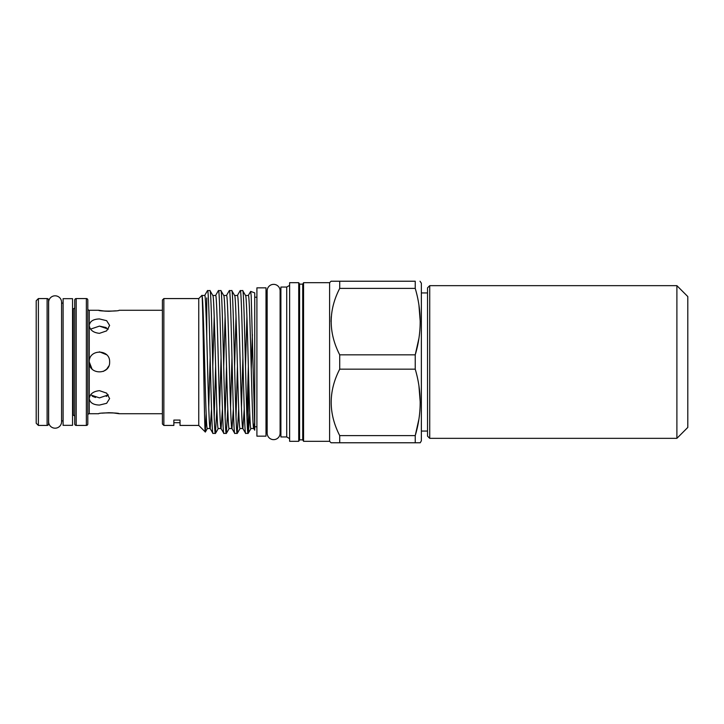 <?xml version="1.0" encoding="UTF-8"?>
<svg xmlns="http://www.w3.org/2000/svg" width="724" height="724" viewBox="0 0 724 724"><rect width="100%" height="100%" fill="white"/><g stroke="black" fill="none" stroke-linecap="round" stroke-linejoin="round"><path stroke-width="1.09" d="M427.54 318.669L427.54 287.844L429.721 285.663L429.721 438.337L427.54 436.156L427.54 318.669M676.895 285.663L687.8 296.568L687.8 427.432L676.895 438.337L676.895 285.663L429.721 285.663M427.54 289.663L427.54 420.698M36.2 423.25L36.2 300.75L38.381 298.569L38.381 425.431L36.2 423.25M47.105 425.431L47.105 298.569A1.457 1.457 0 0 1 48.562 300.026L48.562 423.974A1.457 1.457 0 0 1 47.105 425.431L38.381 425.431M47.105 298.569L38.381 298.569M72.554 425.323L63.097 425.323L63.097 298.677L72.554 298.677L72.554 425.323M48.635 302.279A6.471 6.471 0 0 1 55.105 295.808A6.471 6.471 0 0 1 61.576 302.279L61.576 421.721A6.471 6.471 0 0 1 55.105 428.192A6.471 6.471 0 0 1 48.635 421.721L48.635 302.279M63.097 303.121L61.576 303.121M63.097 420.879L61.576 420.879M87.812 415.178A1.457 1.457 0 0 1 89.269 413.721L98.717 413.721C98.084 412.635 119.695 412.626 119.08 413.721L112.872 412.87M87.812 308.822A1.457 1.457 0 0 0 89.269 310.279L98.717 310.279L104.926 311.13M86.364 425.431L86.364 298.569A1.457 1.457 0 0 1 87.812 300.026L87.812 423.974A1.457 1.457 0 0 1 86.364 425.431L76.183 425.431A1.457 1.457 0 0 1 74.735 423.974L74.735 300.026A1.457 1.457 0 0 1 76.183 298.569L76.183 425.431M74.735 307.293A1.457 1.457 0 0 1 73.278 308.75L72.554 308.75M74.735 416.707A1.457 1.457 0 0 0 73.278 415.25L73.278 308.75M72.554 415.25L73.278 415.25M86.364 298.569L76.183 298.569M112.79 412.861L108.953 412.716M108.781 412.716L102.12 413.169M105.007 311.139L108.844 311.284M109.016 311.284L115.677 310.831M90.572 329.112L99.45 326.117L108.329 329.112M99.45 318.94L106.645 320.687L109.623 325.429L106.645 330.868L99.45 333.339C93.26 332.669 89.867 330.035 89.269 325.429C89.876 321.284 93.269 319.13 99.45 318.94M90.572 394.888L99.45 397.883L108.329 394.888L106.283 396.426M99.45 405.06L106.645 403.304L109.623 398.571L106.645 393.132L99.45 390.661C93.269 391.331 89.876 393.965 89.269 398.571C89.867 402.707 93.26 404.87 99.45 405.06M106.591 354.751L99.487 351.819M109.623 362C110.265 348.887 88.654 348.85 89.269 362C88.636 375.132 110.256 375.132 109.623 362M99.45 326.117L106.274 327.574M119.08 413.721L162.402 413.721M98.717 310.279C98.102 311.374 119.713 311.365 119.08 310.279L162.402 310.279M427.54 292.939L421.359 292.939M427.54 431.061L421.359 431.061M420.011 442.771L415.232 442.771L420.228 442.771L421.359 440.807L421.359 283.193L420.011 281.229M339.719 442.771L415.232 442.771L415.232 435.613C421.821 413.576 421.821 391.431 415.232 369.159L415.232 354.841C421.821 332.814 421.821 310.659 415.232 288.387L415.232 281.229L339.719 281.229L339.719 288.387C328.361 310.478 328.361 332.624 339.719 354.841L339.719 369.159C328.361 391.241 328.361 413.395 339.719 435.613L339.719 442.771L331.067 442.771L329.61 441.314L329.61 282.686L331.067 281.229L339.719 281.229M329.61 282.686L303.564 282.686L303.564 441.314L329.61 441.314M303.564 441.314L302.723 439.857L302.723 284.143L303.564 282.686M286.722 436.952L286.722 287.048L280.903 287.048L280.903 436.952L286.722 436.952L289.627 438.635M286.722 287.048L289.627 285.365M298.731 441.314L298.731 282.686L289.627 282.686L289.627 441.314L298.731 441.314L299.573 439.857L299.573 284.143L298.731 282.686M302.723 284.143L299.573 284.143M302.723 439.857L299.573 439.857M265.998 287.844L265.998 436.156L256.911 436.156L256.911 287.844L265.998 287.844M280.903 292.433L280.107 292.433M280.903 431.567L280.107 431.567M267.165 290.831A6.471 6.471 0 0 1 273.636 284.36A6.471 6.471 0 0 1 280.107 290.831L280.107 433.169A6.471 6.471 0 0 1 273.636 439.64A6.471 6.471 0 0 1 267.165 433.169L267.165 290.831M267.165 292.433L265.998 292.433M267.165 431.567L265.998 431.567M198.756 425.431L205.326 432.002C204.204 435.676 203.055 290.686 201.869 295.455L198.756 298.569L198.756 425.431L180.032 425.431L180.032 422.689L173.86 422.689L173.86 425.431L163.859 425.431L162.402 423.974L162.402 300.026L163.859 298.569L163.859 425.431M245.499 295.483C247.318 291.374 249.137 432.626 250.957 428.518L253.753 428.518M245.536 295.483L248.332 295.483C250.151 291.374 251.97 432.626 253.789 428.518L254.495 423.088M201.878 295.483C203.697 291.374 205.516 432.626 207.335 428.518L210.132 428.518M201.869 295.455L204.72 295.483C206.53 291.374 208.349 432.626 210.168 428.518L211.526 409.096M212.784 295.483C214.603 291.374 216.422 432.626 218.241 428.518L221.037 428.518M212.82 295.483L215.625 295.483C217.435 291.374 219.254 432.626 221.073 428.518L222.431 409.096M223.689 295.483C225.508 291.374 227.327 432.626 229.146 428.518L231.942 428.518M223.725 295.483L226.522 295.483C228.341 291.374 230.16 432.626 231.979 428.518L233.336 409.096M234.594 295.483C236.413 291.374 238.232 432.626 240.051 428.518L242.848 428.518M234.63 295.483L237.427 295.483C239.246 291.374 241.065 432.626 242.884 428.518L244.241 409.096M202.982 326.28L203.299 316.533M208.747 407.467L210.168 357.538M212.784 366.462L214.204 316.533M219.653 407.467L221.073 357.538M223.689 366.462L225.11 316.533M230.558 407.467L231.979 357.538M234.594 366.462L236.015 316.533M241.463 407.467L242.884 357.538M245.499 366.462L246.92 316.533M210.096 428.454L212.937 433.368L215.408 433.423C213.589 437.839 211.77 286.161 209.951 290.577L212.856 295.546M209.951 290.577L207.48 290.632L204.648 295.546M213.001 433.423C211.182 437.839 209.363 286.161 207.553 290.577M242.812 428.454L245.653 433.368L248.115 433.423C246.305 437.839 244.486 286.161 242.667 290.577L245.572 295.546M242.667 290.577L240.196 290.632L237.354 295.546M245.717 433.423C243.898 437.839 242.078 286.161 240.259 290.577M231.906 428.454L234.748 433.368L237.219 433.423C235.4 437.839 233.581 286.161 231.761 290.577L234.667 295.546M231.761 290.577L229.291 290.632L226.449 295.546M234.811 433.423C232.992 437.839 231.173 286.161 229.363 290.577M221.001 428.454L223.843 433.368L226.313 433.423C224.494 437.839 222.675 286.161 220.856 290.577L223.761 295.546M220.856 290.577L218.386 290.632L215.553 295.546M223.906 433.423C222.087 437.839 220.268 286.161 218.458 290.577M248.441 370.462L248.115 433.423L251.029 428.454M248.341 366.462L246.92 417.133M237.219 433.423L238.685 409.096M237.436 366.462L236.015 417.133M226.313 433.423L227.779 409.096M226.531 366.462L225.11 417.133M215.408 433.423L216.874 409.096M215.625 366.462L214.204 417.133M198.756 298.569L163.859 298.569M173.86 425.431L173.86 420.074L180.032 420.074L180.032 425.431M256.911 297.229L254.73 297.229M256.911 426.771L254.73 426.771M206.747 297.935L206.747 336.235M203.299 343.665L203.869 334.705M206.15 413.82L205.326 432.002M248.26 295.546L250.694 291.392L251.192 295.808L254.73 427.459L254.73 292.867L250.694 291.392M252.368 334.588L251.255 369.62M249.735 412.843L248.441 432.156M254.73 429.558L254.73 427.459L254.73 430.219L253.717 428.454M173.86 422.689L173.86 420.074M180.032 422.689L180.032 420.074M331.067 321.574L331.266 316.678M339.719 288.387L415.232 288.387M418.924 304.958L420.228 321.619M418.879 338.524L415.232 354.841L339.719 354.841M418.924 385.72L420.228 402.381M418.879 419.296L415.232 435.613L339.719 435.613M339.719 369.159L415.232 369.159M92.256 396.227L95.541 397.467M89.269 310.279L89.269 362L91.993 368.932M103.378 371.385L106.636 369.204L108.799 366.027M74.735 300.026L74.735 423.974M427.54 434.337L427.54 436.156M89.269 362L89.269 413.721M205.372 431.984L207.408 428.454M218.313 428.454L215.471 433.368M229.218 428.454L226.377 433.368M240.124 428.454L237.282 433.368M676.895 438.337L429.721 438.337"/></g></svg>
